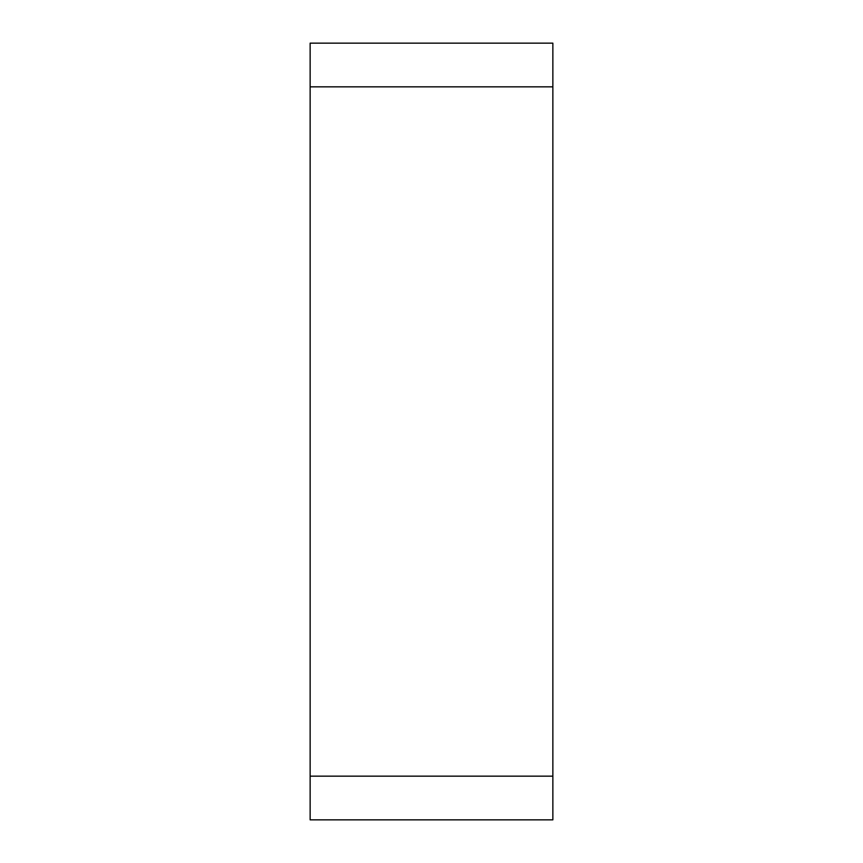 <?xml version="1.0" encoding="UTF-8"?>
<svg xmlns="http://www.w3.org/2000/svg" width="863" height="863" viewBox="0 0 863 863"><rect width="100%" height="100%" fill="white"/><g stroke="black" fill="none" stroke-linecap="round" stroke-linejoin="round"><path stroke-width="1.29" d="M310.141 86.839L310.141 819.85L552.859 819.85L552.859 43.15L310.141 43.15L310.141 86.839L552.859 86.839M310.141 776.161L552.859 776.161"/></g></svg>

